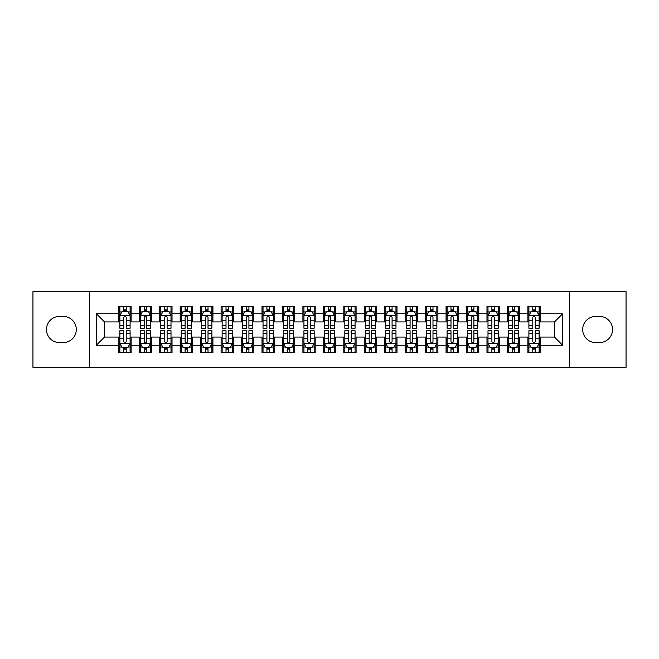 <?xml version="1.0" encoding="UTF-8"?>
<svg xmlns="http://www.w3.org/2000/svg" width="659" height="659" viewBox="0 0 659 659"><rect width="100%" height="100%" fill="white"/><g stroke="black" fill="none" stroke-linecap="round" stroke-linejoin="round"><path stroke-width="0.99" d="M569.401 367.335L626.05 367.335L626.05 291.665L569.401 291.665L569.401 367.335L89.599 367.335L89.599 291.665L32.95 291.665L32.95 367.335L89.599 367.335M569.401 291.665L89.599 291.665M96.354 345.25L96.354 313.75L118.851 313.75L118.851 321.93L104.534 321.93L104.534 337.07L96.354 345.25L118.851 345.25L118.851 352.507L131.116 352.507L131.116 345.25L139.296 345.25L139.296 352.507L151.57 352.507L151.57 345.25L159.75 345.25L159.75 352.507L172.024 352.507L172.024 345.25L180.204 345.25L180.204 352.507L192.477 352.507L192.477 345.25L200.657 345.25L200.657 352.507L212.923 352.507L212.923 345.25L221.103 345.25L221.103 352.507L233.377 352.507L233.377 345.25L241.556 345.25L241.556 352.507L253.83 352.507L253.83 345.25L262.01 345.25L262.01 352.507L274.284 352.507L274.284 345.25L282.464 345.25L282.464 352.507L294.73 352.507L294.73 345.25L302.909 345.25L302.909 352.507L315.183 352.507L315.183 345.25L323.363 345.25L323.363 352.507L335.637 352.507L335.637 345.25L343.817 345.25L343.817 352.507L356.091 352.507L356.091 345.25L364.27 345.25L364.27 352.507L376.536 352.507L376.536 345.25L384.716 345.25L384.716 352.507L396.99 352.507L396.99 345.25L405.17 345.25L405.17 352.507L417.444 352.507L417.444 345.25L425.623 345.25L425.623 352.507L437.897 352.507L437.897 345.25L446.077 345.25L446.077 352.507L458.343 352.507L458.343 345.25L466.523 345.25L466.523 352.507L478.796 352.507L478.796 345.25L486.976 345.25L486.976 352.507L499.25 352.507L499.25 345.25L507.43 345.25L507.43 352.507L519.704 352.507L519.704 345.25L527.884 345.25L527.884 352.507L540.149 352.507L540.149 337.07L554.466 337.07L554.466 321.93L540.149 321.93L540.149 313.75L562.646 313.75L562.646 345.25L540.149 345.25M540.149 313.75L540.149 306.493L527.884 306.493L527.884 313.75L519.704 313.75L519.704 306.493L507.43 306.493L507.43 313.75L499.25 313.75L499.25 306.493L486.976 306.493L486.976 313.75L478.796 313.75L478.796 306.493L466.523 306.493L466.523 313.75L458.343 313.75L458.343 306.493L446.077 306.493L446.077 313.75L437.897 313.75L437.897 306.493L425.623 306.493L425.623 313.75L417.444 313.75L417.444 306.493L405.17 306.493L405.17 313.75L396.99 313.75L396.99 306.493L384.716 306.493L384.716 313.75L376.536 313.75L376.536 306.493L364.27 306.493L364.27 313.75L356.091 313.75L356.091 306.493L343.817 306.493L343.817 313.75L335.637 313.75L335.637 306.493L323.363 306.493L323.363 313.75L315.183 313.75L315.183 306.493L302.909 306.493L302.909 313.75L294.73 313.75L294.73 306.493L282.464 306.493L282.464 313.75L274.284 313.75L274.284 306.493L262.01 306.493L262.01 313.75L253.83 313.75L253.83 306.493L241.556 306.493L241.556 313.75L233.377 313.75L233.377 306.493L221.103 306.493L221.103 313.75L212.923 313.75L212.923 306.493L200.657 306.493L200.657 313.75L192.477 313.75L192.477 306.493L180.204 306.493L180.204 313.75L172.024 313.75L172.024 306.493L159.75 306.493L159.75 313.75L151.57 313.75L151.57 306.493L139.296 306.493L139.296 313.75L131.116 313.75L131.116 306.493L118.851 306.493L118.851 313.75M519.704 345.25L519.704 337.07L527.884 337.07L527.884 345.25M562.646 313.75L554.466 321.93M499.25 345.25L499.25 337.07L507.43 337.07L507.43 345.25M527.884 313.75L527.884 321.93L519.704 321.93L519.704 313.75M478.796 345.25L478.796 337.07L486.976 337.07L486.976 345.25M507.43 313.75L507.43 321.93L499.25 321.93L499.25 313.75M458.343 345.25L458.343 337.07L466.523 337.07L466.523 345.25M486.976 313.75L486.976 321.93L478.796 321.93L478.796 313.75M437.897 345.25L437.897 337.07L446.077 337.07L446.077 345.25M466.523 313.75L466.523 321.93L458.343 321.93L458.343 313.75M417.444 345.25L417.444 337.07L425.623 337.07L425.623 345.25M446.077 313.75L446.077 321.93L437.897 321.93L437.897 313.75M396.99 345.25L396.99 337.07L405.17 337.07L405.17 345.25M425.623 313.75L425.623 321.93L417.444 321.93L417.444 313.75M376.536 345.25L376.536 337.07L384.716 337.07L384.716 345.25M405.17 313.75L405.17 321.93L396.99 321.93L396.99 313.75M356.091 345.25L356.091 337.07L364.27 337.07L364.27 345.25M384.716 313.75L384.716 321.93L376.536 321.93L376.536 313.75M335.637 345.25L335.637 337.07L343.817 337.07L343.817 345.25M364.27 313.75L364.27 321.93L356.091 321.93L356.091 313.75M315.183 345.25L315.183 337.07L323.363 337.07L323.363 345.25M343.817 313.75L343.817 321.93L335.637 321.93L335.637 313.75M294.73 345.25L294.73 337.07L302.909 337.07L302.909 345.25M323.363 313.75L323.363 321.93L315.183 321.93L315.183 313.75M274.284 345.25L274.284 337.07L282.464 337.07L282.464 345.25M302.909 313.75L302.909 321.93L294.73 321.93L294.73 313.75M253.83 345.25L253.83 337.07L262.01 337.07L262.01 345.25M282.464 313.75L282.464 321.93L274.284 321.93L274.284 313.75M233.377 345.25L233.377 337.07L241.556 337.07L241.556 345.25M262.01 313.75L262.01 321.93L253.83 321.93L253.83 313.75M212.923 345.25L212.923 337.07L221.103 337.07L221.103 345.25M241.556 313.75L241.556 321.93L233.377 321.93L233.377 313.75M192.477 345.25L192.477 337.07L200.657 337.07L200.657 345.25M221.103 313.75L221.103 321.93L212.923 321.93L212.923 313.75M172.024 345.25L172.024 337.07L180.204 337.07L180.204 345.25M200.657 313.75L200.657 321.93L192.477 321.93L192.477 313.75M151.57 345.25L151.57 337.07L159.75 337.07L159.75 345.25M180.204 313.75L180.204 321.93L172.024 321.93L172.024 313.75M131.116 345.25L131.116 337.07L139.296 337.07L139.296 345.25M159.75 313.75L159.75 321.93L151.57 321.93L151.57 313.75M104.534 337.07L118.851 337.07L118.851 345.25M139.296 313.75L139.296 321.93L131.116 321.93L131.116 313.75M527.884 311.608L528.905 311.608M539.128 311.608L540.149 311.608M507.43 311.608L508.451 311.608M518.682 311.608L519.704 311.608M486.976 311.608L487.998 311.608M498.229 311.608L499.25 311.608M466.523 311.608L467.552 311.608M477.775 311.608L478.796 311.608M446.077 311.608L447.099 311.608M457.321 311.608L458.343 311.608M425.623 311.608L426.645 311.608M436.868 311.608L437.897 311.608M405.17 311.608L406.191 311.608M416.422 311.608L417.444 311.608M384.716 311.608L385.746 311.608M395.968 311.608L396.99 311.608M364.27 311.608L365.292 311.608M375.515 311.608L376.536 311.608M343.817 311.608L344.838 311.608M355.061 311.608L356.091 311.608M323.363 311.608L324.385 311.608M334.615 311.608L335.637 311.608M302.909 311.608L303.939 311.608M314.162 311.608L315.183 311.608M282.464 311.608L283.485 311.608M293.708 311.608L294.73 311.608M262.01 311.608L263.032 311.608M273.254 311.608L274.284 311.608M241.556 311.608L242.578 311.608M252.809 311.608L253.83 311.608M221.103 311.608L222.132 311.608M232.355 311.608L233.377 311.608M200.657 311.608L201.679 311.608M211.901 311.608L212.923 311.608M180.204 311.608L181.225 311.608M191.448 311.608L192.477 311.608M159.75 311.608L160.771 311.608M171.002 311.608L172.024 311.608M139.296 311.608L140.318 311.608M150.549 311.608L151.57 311.608M118.851 311.608L119.872 311.608M130.095 311.608L131.116 311.608M118.851 347.392L119.872 347.392M130.095 347.392L131.116 347.392M139.296 347.392L140.318 347.392M150.549 347.392L151.57 347.392M159.75 347.392L160.771 347.392M171.002 347.392L172.024 347.392M180.204 347.392L181.225 347.392M191.448 347.392L192.477 347.392M200.657 347.392L201.679 347.392M211.901 347.392L212.923 347.392M221.103 347.392L222.132 347.392M232.355 347.392L233.377 347.392M241.556 347.392L242.578 347.392M252.809 347.392L253.83 347.392M262.01 347.392L263.032 347.392M273.254 347.392L274.284 347.392M282.464 347.392L283.485 347.392M293.708 347.392L294.73 347.392M302.909 347.392L303.939 347.392M314.162 347.392L315.183 347.392M323.363 347.392L324.385 347.392M334.615 347.392L335.637 347.392M343.817 347.392L344.838 347.392M355.061 347.392L356.091 347.392M364.27 347.392L365.292 347.392M375.515 347.392L376.536 347.392M384.716 347.392L385.746 347.392M395.968 347.392L396.99 347.392M405.17 347.392L406.191 347.392M416.422 347.392L417.444 347.392M425.623 347.392L426.645 347.392M436.868 347.392L437.897 347.392M446.077 347.392L447.099 347.392M457.321 347.392L458.343 347.392M466.523 347.392L467.552 347.392M477.775 347.392L478.796 347.392M486.976 347.392L487.998 347.392M498.229 347.392L499.25 347.392M507.43 347.392L508.451 347.392M518.682 347.392L519.704 347.392M527.884 347.392L528.905 347.392M539.128 347.392L540.149 347.392M96.354 313.75L104.534 321.93M554.466 337.07L562.646 345.25M59.541 316.411A13.089 13.089 0 0 0 46.451 329.5A13.089 13.089 0 0 0 59.541 342.589L63.215 342.589A13.089 13.089 0 0 0 76.304 329.5A13.089 13.089 0 0 0 63.215 316.411L59.541 316.411M599.459 342.589A13.089 13.089 0 0 0 612.549 329.5A13.089 13.089 0 0 0 599.459 316.411L595.785 316.411A13.089 13.089 0 0 0 582.696 329.5A13.089 13.089 0 0 0 595.785 342.589L599.459 342.589M126.207 309.153L123.752 309.153M130.095 325.711L126.207 325.711L126.207 328.273L130.095 328.273L130.095 315.801L128.052 311.707L121.915 311.707L119.872 315.801L119.872 328.273L123.752 328.273L123.752 325.711L119.872 325.711M119.872 315.801L119.872 306.493M130.095 315.801L130.095 306.493M123.752 311.707L123.752 306.493M126.207 306.493L126.207 311.707M126.207 325.711L126.207 317.333C125.391 315.752 124.576 315.752 123.752 317.333L123.752 325.711M126.207 311.608L123.752 311.608M123.752 349.847L126.207 349.847M119.872 333.289L123.752 333.289L123.752 330.727L119.872 330.727L119.872 343.199L121.915 347.293L128.052 347.293L130.095 343.199L130.095 330.727L126.207 330.727L126.207 333.289L130.095 333.289M130.095 343.199L130.095 352.507M119.872 343.199L119.872 352.507M126.207 347.293L126.207 352.507M123.752 352.507L123.752 347.293M123.752 333.289L123.752 341.667C124.576 343.248 125.391 343.248 126.207 341.667L126.207 333.289M123.752 347.392L126.207 347.392M146.66 309.153L144.206 309.153M150.549 325.711L146.66 325.711L146.66 328.273L150.549 328.273L150.549 315.801L148.506 311.707L142.369 311.707L140.318 315.801L140.318 328.273L144.206 328.273L144.206 325.711L140.318 325.711M140.318 315.801L140.318 306.493M150.549 315.801L150.549 306.493M144.206 311.707L144.206 306.493M146.66 306.493L146.66 311.707M146.66 325.711L146.66 317.333C145.845 315.752 145.029 315.752 144.206 317.333L144.206 325.711M146.66 311.608L144.206 311.608M167.114 309.153L164.659 309.153M171.002 325.711L167.114 325.711L167.114 328.273L171.002 328.273L171.002 315.801L168.951 311.707L162.822 311.707L160.771 315.801L160.771 328.273L164.659 328.273L164.659 325.711L160.771 325.711M160.771 315.801L160.771 306.493M171.002 315.801L171.002 306.493M164.659 311.707L164.659 306.493M167.114 306.493L167.114 311.707M167.114 325.711L167.114 317.333C166.299 315.752 165.475 315.752 164.659 317.333L164.659 325.711M167.114 311.608L164.659 311.608M144.206 349.847L146.66 349.847M140.318 333.289L144.206 333.289L144.206 330.727L140.318 330.727L140.318 343.199L142.369 347.293L148.506 347.293L150.549 343.199L150.549 330.727L146.66 330.727L146.66 333.289L150.549 333.289M150.549 343.199L150.549 352.507M140.318 343.199L140.318 352.507M146.66 347.293L146.66 352.507M144.206 352.507L144.206 347.293M144.206 333.289L144.206 341.667C145.021 343.248 145.845 343.248 146.66 341.667L146.66 333.289M144.206 347.392L146.66 347.392M164.659 349.847L167.114 349.847M160.771 333.289L164.659 333.289L164.659 330.727L160.771 330.727L160.771 343.199L162.822 347.293L168.951 347.293L171.002 343.199L171.002 330.727L167.114 330.727L167.114 333.289L171.002 333.289M171.002 343.199L171.002 352.507M160.771 343.199L160.771 352.507M167.114 347.293L167.114 352.507M164.659 352.507L164.659 347.293M164.659 333.289L164.659 341.667C165.475 343.248 166.29 343.248 167.114 341.667L167.114 333.289M164.659 347.392L167.114 347.392M187.568 309.153L185.113 309.153M191.448 325.711L187.568 325.711L187.568 328.273L191.448 328.273L191.448 315.801L189.405 311.707L183.268 311.707L181.225 315.801L181.225 328.273L185.113 328.273L185.113 325.711L181.225 325.711M181.225 315.801L181.225 306.493M191.448 315.801L191.448 306.493M185.113 311.707L185.113 306.493M187.568 306.493L187.568 311.707M187.568 325.711L187.568 317.333C186.744 315.752 185.929 315.752 185.113 317.333L185.113 325.711M187.568 311.608L185.113 311.608M208.013 309.153L205.559 309.153M211.901 325.711L208.013 325.711L208.013 328.273L211.901 328.273L211.901 315.801L209.859 311.707L203.722 311.707L201.679 315.801L201.679 328.273L205.559 328.273L205.559 325.711L201.679 325.711M201.679 315.801L201.679 306.493M211.901 315.801L211.901 306.493M205.559 311.707L205.559 306.493M208.013 306.493L208.013 311.707M208.013 325.711L208.013 317.333C207.198 315.752 206.382 315.752 205.559 317.333L205.559 325.711M208.013 311.608L205.559 311.608M185.113 349.847L187.568 349.847M181.225 333.289L185.113 333.289L185.113 330.727L181.225 330.727L181.225 343.199L183.268 347.293L189.405 347.293L191.448 343.199L191.448 330.727L187.568 330.727L187.568 333.289L191.448 333.289M191.448 343.199L191.448 352.507M181.225 343.199L181.225 352.507M187.568 347.293L187.568 352.507M185.113 352.507L185.113 347.293M185.113 333.289L185.113 341.667C185.929 343.248 186.744 343.248 187.568 341.667L187.568 333.289M185.113 347.392L187.568 347.392M205.559 349.847L208.013 349.847M201.679 333.289L205.559 333.289L205.559 330.727L201.679 330.727L201.679 343.199L203.722 347.293L209.859 347.293L211.901 343.199L211.901 330.727L208.013 330.727L208.013 333.289L211.901 333.289M211.901 343.199L211.901 352.507M201.679 343.199L201.679 352.507M208.013 347.293L208.013 352.507M205.559 352.507L205.559 347.293M205.559 333.289L205.559 341.667C206.382 343.248 207.198 343.248 208.013 341.667L208.013 333.289M205.559 347.392L208.013 347.392M228.467 309.153L226.012 309.153M232.355 325.711L228.467 325.711L228.467 328.273L232.355 328.273L232.355 315.801L230.312 311.707L224.175 311.707L222.132 315.801L222.132 328.273L226.012 328.273L226.012 325.711L222.132 325.711M222.132 315.801L222.132 306.493M232.355 315.801L232.355 306.493M226.012 311.707L226.012 306.493M228.467 306.493L228.467 311.707M228.467 325.711L228.467 317.333C227.652 315.752 226.836 315.752 226.012 317.333L226.012 325.711M228.467 311.608L226.012 311.608M226.012 349.847L228.467 349.847M222.132 333.289L226.012 333.289L226.012 330.727L222.132 330.727L222.132 343.199L224.175 347.293L230.312 347.293L232.355 343.199L232.355 330.727L228.467 330.727L228.467 333.289L232.355 333.289M232.355 343.199L232.355 352.507M222.132 343.199L222.132 352.507M228.467 347.293L228.467 352.507M226.012 352.507L226.012 347.293M226.012 333.289L226.012 341.667C226.828 343.248 227.652 343.248 228.467 341.667L228.467 333.289M226.012 347.392L228.467 347.392M248.921 309.153L246.466 309.153M252.809 325.711L248.921 325.711L248.921 328.273L252.809 328.273L252.809 315.801L250.758 311.707L244.629 311.707L242.578 315.801L242.578 328.273L246.466 328.273L246.466 325.711L242.578 325.711M242.578 315.801L242.578 306.493M252.809 315.801L252.809 306.493M246.466 311.707L246.466 306.493M248.921 306.493L248.921 311.707M248.921 325.711L248.921 317.333C248.105 315.752 247.282 315.752 246.466 317.333L246.466 325.711M248.921 311.608L246.466 311.608M246.466 349.847L248.921 349.847M242.578 333.289L246.466 333.289L246.466 330.727L242.578 330.727L242.578 343.199L244.629 347.293L250.758 347.293L252.809 343.199L252.809 330.727L248.921 330.727L248.921 333.289L252.809 333.289M252.809 343.199L252.809 352.507M242.578 343.199L242.578 352.507M248.921 347.293L248.921 352.507M246.466 352.507L246.466 347.293M246.466 333.289L246.466 341.667C247.282 343.248 248.097 343.248 248.921 341.667L248.921 333.289M246.466 347.392L248.921 347.392M269.374 309.153L266.92 309.153M273.254 325.711L269.374 325.711L269.374 328.273L273.254 328.273L273.254 315.801L271.211 311.707L265.075 311.707L263.032 315.801L263.032 328.273L266.92 328.273L266.92 325.711L263.032 325.711M263.032 315.801L263.032 306.493M273.254 315.801L273.254 306.493M266.92 311.707L266.92 306.493M269.374 306.493L269.374 311.707M269.374 325.711L269.374 317.333C268.559 315.752 267.735 315.752 266.92 317.333L266.92 325.711M269.374 311.608L266.92 311.608M266.92 349.847L269.374 349.847M263.032 333.289L266.92 333.289L266.92 330.727L263.032 330.727L263.032 343.199L265.075 347.293L271.211 347.293L273.254 343.199L273.254 330.727L269.374 330.727L269.374 333.289L273.254 333.289M273.254 343.199L273.254 352.507M263.032 343.199L263.032 352.507M269.374 347.293L269.374 352.507M266.92 352.507L266.92 347.293M266.92 333.289L266.92 341.667C267.735 343.248 268.551 343.248 269.374 341.667L269.374 333.289M266.92 347.392L269.374 347.392M289.82 309.153L287.373 309.153M293.708 325.711L289.82 325.711L289.82 328.273L293.708 328.273L293.708 315.801L291.665 311.707L285.528 311.707L283.485 315.801L283.485 328.273L287.373 328.273L287.373 325.711L283.485 325.711M283.485 315.801L283.485 306.493M293.708 315.801L293.708 306.493M287.373 311.707L287.373 306.493M289.82 306.493L289.82 311.707M289.82 325.711L289.82 317.333C289.004 315.752 288.189 315.752 287.373 317.333L287.373 325.711M289.82 311.608L287.373 311.608M287.373 349.847L289.82 349.847M283.485 333.289L287.373 333.289L287.373 330.727L283.485 330.727L283.485 343.199L285.528 347.293L291.665 347.293L293.708 343.199L293.708 330.727L289.82 330.727L289.82 333.289L293.708 333.289M293.708 343.199L293.708 352.507M283.485 343.199L283.485 352.507M289.82 347.293L289.82 352.507M287.373 352.507L287.373 347.293M287.373 333.289L287.373 341.667C288.189 343.248 289.004 343.248 289.82 341.667L289.82 333.289M287.373 347.392L289.82 347.392M310.274 309.153L307.819 309.153M314.162 325.711L310.274 325.711L310.274 328.273L314.162 328.273L314.162 315.801L312.119 311.707L305.982 311.707L303.939 315.801L303.939 328.273L307.819 328.273L307.819 325.711L303.939 325.711M303.939 315.801L303.939 306.493M314.162 315.801L314.162 306.493M307.819 311.707L307.819 306.493M310.274 306.493L310.274 311.707M310.274 325.711L310.274 317.333C309.458 315.752 308.643 315.752 307.819 317.333L307.819 325.711M310.274 311.608L307.819 311.608M307.819 349.847L310.274 349.847M303.939 333.289L307.819 333.289L307.819 330.727L303.939 330.727L303.939 343.199L305.982 347.293L312.119 347.293L314.162 343.199L314.162 330.727L310.274 330.727L310.274 333.289L314.162 333.289M314.162 343.199L314.162 352.507M303.939 343.199L303.939 352.507M310.274 347.293L310.274 352.507M307.819 352.507L307.819 347.293M307.819 333.289L307.819 341.667C308.634 343.248 309.458 343.248 310.274 341.667L310.274 333.289M307.819 347.392L310.274 347.392M330.727 309.153L328.273 309.153M334.615 325.711L330.727 325.711L330.727 328.273L334.615 328.273L334.615 315.801L332.564 311.707L326.436 311.707L324.385 315.801L324.385 328.273L328.273 328.273L328.273 325.711L324.385 325.711M324.385 315.801L324.385 306.493M334.615 315.801L334.615 306.493M328.273 311.707L328.273 306.493M330.727 306.493L330.727 311.707M330.727 325.711L330.727 317.333C329.912 315.752 329.088 315.752 328.273 317.333L328.273 325.711M330.727 311.608L328.273 311.608M328.273 349.847L330.727 349.847M324.385 333.289L328.273 333.289L328.273 330.727L324.385 330.727L324.385 343.199L326.436 347.293L332.564 347.293L334.615 343.199L334.615 330.727L330.727 330.727L330.727 333.289L334.615 333.289M334.615 343.199L334.615 352.507M324.385 343.199L324.385 352.507M330.727 347.293L330.727 352.507M328.273 352.507L328.273 347.293M328.273 333.289L328.273 341.667C329.088 343.248 329.912 343.248 330.727 341.667L330.727 333.289M328.273 347.392L330.727 347.392M351.181 309.153L348.726 309.153M355.061 325.711L351.181 325.711L351.181 328.273L355.061 328.273L355.061 315.801L353.018 311.707L346.881 311.707L344.838 315.801L344.838 328.273L348.726 328.273L348.726 325.711L344.838 325.711M344.838 315.801L344.838 306.493M355.061 315.801L355.061 306.493M348.726 311.707L348.726 306.493M351.181 306.493L351.181 311.707M351.181 325.711L351.181 317.333C350.366 315.752 349.542 315.752 348.726 317.333L348.726 325.711M351.181 311.608L348.726 311.608M348.726 349.847L351.181 349.847M344.838 333.289L348.726 333.289L348.726 330.727L344.838 330.727L344.838 343.199L346.881 347.293L353.018 347.293L355.061 343.199L355.061 330.727L351.181 330.727L351.181 333.289L355.061 333.289M355.061 343.199L355.061 352.507M344.838 343.199L344.838 352.507M351.181 347.293L351.181 352.507M348.726 352.507L348.726 347.293M348.726 333.289L348.726 341.667C349.542 343.248 350.357 343.248 351.181 341.667L351.181 333.289M348.726 347.392L351.181 347.392M371.627 309.153L369.18 309.153M375.515 325.711L371.627 325.711L371.627 328.273L375.515 328.273L375.515 315.801L373.472 311.707L367.335 311.707L365.292 315.801L365.292 328.273L369.18 328.273L369.18 325.711L365.292 325.711M365.292 315.801L365.292 306.493M375.515 315.801L375.515 306.493M369.18 311.707L369.18 306.493M371.627 306.493L371.627 311.707M371.627 325.711L371.627 317.333C370.811 315.752 369.996 315.752 369.18 317.333L369.18 325.711M371.627 311.608L369.18 311.608M369.18 349.847L371.627 349.847M365.292 333.289L369.18 333.289L369.18 330.727L365.292 330.727L365.292 343.199L367.335 347.293L373.472 347.293L375.515 343.199L375.515 330.727L371.627 330.727L371.627 333.289L375.515 333.289M375.515 343.199L375.515 352.507M365.292 343.199L365.292 352.507M371.627 347.293L371.627 352.507M369.18 352.507L369.18 347.293M369.18 333.289L369.18 341.667C369.996 343.248 370.811 343.248 371.627 341.667L371.627 333.289M369.18 347.392L371.627 347.392M392.08 309.153L389.626 309.153M395.968 325.711L392.08 325.711L392.08 328.273L395.968 328.273L395.968 315.801L393.925 311.707L387.789 311.707L385.746 315.801L385.746 328.273L389.626 328.273L389.626 325.711L385.746 325.711M385.746 315.801L385.746 306.493M395.968 315.801L395.968 306.493M389.626 311.707L389.626 306.493M392.08 306.493L392.08 311.707M392.08 325.711L392.08 317.333C391.265 315.752 390.449 315.752 389.626 317.333L389.626 325.711M392.08 311.608L389.626 311.608M389.626 349.847L392.08 349.847M385.746 333.289L389.626 333.289L389.626 330.727L385.746 330.727L385.746 343.199L387.789 347.293L393.925 347.293L395.968 343.199L395.968 330.727L392.08 330.727L392.08 333.289L395.968 333.289M395.968 343.199L395.968 352.507M385.746 343.199L385.746 352.507M392.08 347.293L392.08 352.507M389.626 352.507L389.626 347.293M389.626 333.289L389.626 341.667C390.441 343.248 391.265 343.248 392.08 341.667L392.08 333.289M389.626 347.392L392.08 347.392M412.534 309.153L410.079 309.153M416.422 325.711L412.534 325.711L412.534 328.273L416.422 328.273L416.422 315.801L414.371 311.707L408.242 311.707L406.191 315.801L406.191 328.273L410.079 328.273L410.079 325.711L406.191 325.711M406.191 315.801L406.191 306.493M416.422 315.801L416.422 306.493M410.079 311.707L410.079 306.493M412.534 306.493L412.534 311.707M412.534 325.711L412.534 317.333C411.718 315.752 410.903 315.752 410.079 317.333L410.079 325.711M412.534 311.608L410.079 311.608M410.079 349.847L412.534 349.847M406.191 333.289L410.079 333.289L410.079 330.727L406.191 330.727L406.191 343.199L408.242 347.293L414.371 347.293L416.422 343.199L416.422 330.727L412.534 330.727L412.534 333.289L416.422 333.289M416.422 343.199L416.422 352.507M406.191 343.199L406.191 352.507M412.534 347.293L412.534 352.507M410.079 352.507L410.079 347.293M410.079 333.289L410.079 341.667C410.895 343.248 411.718 343.248 412.534 341.667L412.534 333.289M410.079 347.392L412.534 347.392M432.988 309.153L430.533 309.153M436.868 325.711L432.988 325.711L432.988 328.273L436.868 328.273L436.868 315.801L434.825 311.707L428.688 311.707L426.645 315.801L426.645 328.273L430.533 328.273L430.533 325.711L426.645 325.711M426.645 315.801L426.645 306.493M436.868 315.801L436.868 306.493M430.533 311.707L430.533 306.493M432.988 306.493L432.988 311.707M432.988 325.711L432.988 317.333C432.172 315.752 431.348 315.752 430.533 317.333L430.533 325.711M432.988 311.608L430.533 311.608M430.533 349.847L432.988 349.847M426.645 333.289L430.533 333.289L430.533 330.727L426.645 330.727L426.645 343.199L428.688 347.293L434.825 347.293L436.868 343.199L436.868 330.727L432.988 330.727L432.988 333.289L436.868 333.289M436.868 343.199L436.868 352.507M426.645 343.199L426.645 352.507M432.988 347.293L432.988 352.507M430.533 352.507L430.533 347.293M430.533 333.289L430.533 341.667C431.348 343.248 432.164 343.248 432.988 341.667L432.988 333.289M430.533 347.392L432.988 347.392M453.441 309.153L450.987 309.153M457.321 325.711L453.441 325.711L453.441 328.273L457.321 328.273L457.321 315.801L455.278 311.707L449.141 311.707L447.099 315.801L447.099 328.273L450.987 328.273L450.987 325.711L447.099 325.711M447.099 315.801L447.099 306.493M457.321 315.801L457.321 306.493M450.987 311.707L450.987 306.493M453.441 306.493L453.441 311.707M453.441 325.711L453.441 317.333C452.618 315.752 451.802 315.752 450.987 317.333L450.987 325.711M453.441 311.608L450.987 311.608M450.987 349.847L453.441 349.847M447.099 333.289L450.987 333.289L450.987 330.727L447.099 330.727L447.099 343.199L449.141 347.293L455.278 347.293L457.321 343.199L457.321 330.727L453.441 330.727L453.441 333.289L457.321 333.289M457.321 343.199L457.321 352.507M447.099 343.199L447.099 352.507M453.441 347.293L453.441 352.507M450.987 352.507L450.987 347.293M450.987 333.289L450.987 341.667C451.802 343.248 452.618 343.248 453.441 341.667L453.441 333.289M450.987 347.392L453.441 347.392M473.887 309.153L471.432 309.153M477.775 325.711L473.887 325.711L473.887 328.273L477.775 328.273L477.775 315.801L475.732 311.707L469.595 311.707L467.552 315.801L467.552 328.273L471.432 328.273L471.432 325.711L467.552 325.711M467.552 315.801L467.552 306.493M477.775 315.801L477.775 306.493M471.432 311.707L471.432 306.493M473.887 306.493L473.887 311.707M473.887 325.711L473.887 317.333C473.071 315.752 472.256 315.752 471.432 317.333L471.432 325.711M473.887 311.608L471.432 311.608M471.432 349.847L473.887 349.847M467.552 333.289L471.432 333.289L471.432 330.727L467.552 330.727L467.552 343.199L469.595 347.293L475.732 347.293L477.775 343.199L477.775 330.727L473.887 330.727L473.887 333.289L477.775 333.289M477.775 343.199L477.775 352.507M467.552 343.199L467.552 352.507M473.887 347.293L473.887 352.507M471.432 352.507L471.432 347.293M471.432 333.289L471.432 341.667C472.256 343.248 473.071 343.248 473.887 341.667L473.887 333.289M471.432 347.392L473.887 347.392M494.341 309.153L491.886 309.153M498.229 325.711L494.341 325.711L494.341 328.273L498.229 328.273L498.229 315.801L496.178 311.707L490.049 311.707L487.998 315.801L487.998 328.273L491.886 328.273L491.886 325.711L487.998 325.711M487.998 315.801L487.998 306.493M498.229 315.801L498.229 306.493M491.886 311.707L491.886 306.493M494.341 306.493L494.341 311.707M494.341 325.711L494.341 317.333C493.525 315.752 492.71 315.752 491.886 317.333L491.886 325.711M494.341 311.608L491.886 311.608M491.886 349.847L494.341 349.847M487.998 333.289L491.886 333.289L491.886 330.727L487.998 330.727L487.998 343.199L490.049 347.293L496.178 347.293L498.229 343.199L498.229 330.727L494.341 330.727L494.341 333.289L498.229 333.289M498.229 343.199L498.229 352.507M487.998 343.199L487.998 352.507M494.341 347.293L494.341 352.507M491.886 352.507L491.886 347.293M491.886 333.289L491.886 341.667C492.701 343.248 493.525 343.248 494.341 341.667L494.341 333.289M491.886 347.392L494.341 347.392M514.794 309.153L512.34 309.153M518.682 325.711L514.794 325.711L514.794 328.273L518.682 328.273L518.682 315.801L516.631 311.707L510.494 311.707L508.451 315.801L508.451 328.273L512.34 328.273L512.34 325.711L508.451 325.711M508.451 315.801L508.451 306.493M518.682 315.801L518.682 306.493M512.34 311.707L512.34 306.493M514.794 306.493L514.794 311.707M514.794 325.711L514.794 317.333C513.979 315.752 513.155 315.752 512.34 317.333L512.34 325.711M514.794 311.608L512.34 311.608M512.34 349.847L514.794 349.847M508.451 333.289L512.34 333.289L512.34 330.727L508.451 330.727L508.451 343.199L510.494 347.293L516.631 347.293L518.682 343.199L518.682 330.727L514.794 330.727L514.794 333.289L518.682 333.289M518.682 343.199L518.682 352.507M508.451 343.199L508.451 352.507M514.794 347.293L514.794 352.507M512.34 352.507L512.34 347.293M512.34 333.289L512.34 341.667C513.155 343.248 513.971 343.248 514.794 341.667L514.794 333.289M512.34 347.392L514.794 347.392M535.248 309.153L532.793 309.153M539.128 325.711L535.248 325.711L535.248 328.273L539.128 328.273L539.128 315.801L537.085 311.707L530.948 311.707L528.905 315.801L528.905 328.273L532.793 328.273L532.793 325.711L528.905 325.711M528.905 315.801L528.905 306.493M539.128 315.801L539.128 306.493M532.793 311.707L532.793 306.493M535.248 306.493L535.248 311.707M535.248 325.711L535.248 317.333C534.424 315.752 533.609 315.752 532.793 317.333L532.793 325.711M535.248 311.608L532.793 311.608M532.793 349.847L535.248 349.847M528.905 333.289L532.793 333.289L532.793 330.727L528.905 330.727L528.905 343.199L530.948 347.293L537.085 347.293L539.128 343.199L539.128 330.727L535.248 330.727L535.248 333.289L539.128 333.289M539.128 343.199L539.128 352.507M528.905 343.199L528.905 352.507M535.248 347.293L535.248 352.507M532.793 352.507L532.793 347.293M532.793 333.289L532.793 341.667C533.609 343.248 534.424 343.248 535.248 341.667L535.248 333.289M532.793 347.392L535.248 347.392M130.045 315.694L119.922 315.694M119.872 311.954L121.791 311.954M128.175 311.954L130.095 311.954M123.752 320.225L119.872 320.225M130.095 320.225L126.207 320.225M126.207 310.455L123.752 310.455M119.922 343.306L130.045 343.306M130.095 347.046L128.175 347.046M121.791 347.046L119.872 347.046M126.207 338.775L130.095 338.775M119.872 338.775L123.752 338.775M123.752 348.545L126.207 348.545M150.499 315.694L140.375 315.694M140.318 311.954L142.245 311.954M148.621 311.954L150.549 311.954M144.206 320.225L140.318 320.225M150.549 320.225L146.66 320.225M146.66 310.455L144.206 310.455M170.945 315.694L160.821 315.694M160.771 311.954L162.699 311.954M169.075 311.954L171.002 311.954M164.659 320.225L160.771 320.225M171.002 320.225L167.114 320.225M167.114 310.455L164.659 310.455M140.375 343.306L150.499 343.306M150.549 347.046L148.621 347.046M142.245 347.046L140.318 347.046M146.66 338.775L150.549 338.775M140.318 338.775L144.206 338.775M144.206 348.545L146.66 348.545M160.821 343.306L170.945 343.306M171.002 347.046L169.075 347.046M162.699 347.046L160.771 347.046M167.114 338.775L171.002 338.775M160.771 338.775L164.659 338.775M164.659 348.545L167.114 348.545M191.398 315.694L181.274 315.694M181.225 311.954L183.144 311.954M189.528 311.954L191.448 311.954M185.113 320.225L181.225 320.225M191.448 320.225L187.568 320.225M187.568 310.455L185.113 310.455M211.852 315.694L201.728 315.694M201.679 311.954L203.598 311.954M209.982 311.954L211.901 311.954M205.559 320.225L201.679 320.225M211.901 320.225L208.013 320.225M208.013 310.455L205.559 310.455M181.274 343.306L191.398 343.306M191.448 347.046L189.528 347.046M183.144 347.046L181.225 347.046M187.568 338.775L191.448 338.775M181.225 338.775L185.113 338.775M185.113 348.545L187.568 348.545M201.728 343.306L211.852 343.306M211.901 347.046L209.982 347.046M203.598 347.046L201.679 347.046M208.013 338.775L211.901 338.775M201.679 338.775L205.559 338.775M205.559 348.545L208.013 348.545M232.306 315.694L222.182 315.694M222.132 311.954L224.052 311.954M230.436 311.954L232.355 311.954M226.012 320.225L222.132 320.225M232.355 320.225L228.467 320.225M228.467 310.455L226.012 310.455M222.182 343.306L232.306 343.306M232.355 347.046L230.436 347.046M224.052 347.046L222.132 347.046M228.467 338.775L232.355 338.775M222.132 338.775L226.012 338.775M226.012 348.545L228.467 348.545M252.751 315.694L242.627 315.694M242.578 311.954L244.505 311.954M250.881 311.954L252.809 311.954M246.466 320.225L242.578 320.225M252.809 320.225L248.921 320.225M248.921 310.455L246.466 310.455M242.627 343.306L252.751 343.306M252.809 347.046L250.881 347.046M244.505 347.046L242.578 347.046M248.921 338.775L252.809 338.775M242.578 338.775L246.466 338.775M246.466 348.545L248.921 348.545M273.205 315.694L263.081 315.694M263.032 311.954L264.951 311.954M271.335 311.954L273.254 311.954M266.92 320.225L263.032 320.225M273.254 320.225L269.374 320.225M269.374 310.455L266.92 310.455M263.081 343.306L273.205 343.306M273.254 347.046L271.335 347.046M264.951 347.046L263.032 347.046M269.374 338.775L273.254 338.775M263.032 338.775L266.92 338.775M266.92 348.545L269.374 348.545M293.659 315.694L283.535 315.694M283.485 311.954L285.405 311.954M291.789 311.954L293.708 311.954M287.373 320.225L283.485 320.225M293.708 320.225L289.82 320.225M289.82 310.455L287.373 310.455M283.535 343.306L293.659 343.306M293.708 347.046L291.789 347.046M285.405 347.046L283.485 347.046M289.82 338.775L293.708 338.775M283.485 338.775L287.373 338.775M287.373 348.545L289.82 348.545M314.112 315.694L303.988 315.694M303.939 311.954L305.858 311.954M312.242 311.954L314.162 311.954M307.819 320.225L303.939 320.225M314.162 320.225L310.274 320.225M310.274 310.455L307.819 310.455M303.988 343.306L314.112 343.306M314.162 347.046L312.242 347.046M305.858 347.046L303.939 347.046M310.274 338.775L314.162 338.775M303.939 338.775L307.819 338.775M307.819 348.545L310.274 348.545M334.558 315.694L324.442 315.694M324.385 311.954L326.312 311.954M332.688 311.954L334.615 311.954M328.273 320.225L324.385 320.225M334.615 320.225L330.727 320.225M330.727 310.455L328.273 310.455M324.442 343.306L334.558 343.306M334.615 347.046L332.688 347.046M326.312 347.046L324.385 347.046M330.727 338.775L334.615 338.775M324.385 338.775L328.273 338.775M328.273 348.545L330.727 348.545M355.012 315.694L344.888 315.694M344.838 311.954L346.758 311.954M353.142 311.954L355.061 311.954M348.726 320.225L344.838 320.225M355.061 320.225L351.181 320.225M351.181 310.455L348.726 310.455M344.888 343.306L355.012 343.306M355.061 347.046L353.142 347.046M346.758 347.046L344.838 347.046M351.181 338.775L355.061 338.775M344.838 338.775L348.726 338.775M348.726 348.545L351.181 348.545M375.465 315.694L365.341 315.694M365.292 311.954L367.211 311.954M373.595 311.954L375.515 311.954M369.18 320.225L365.292 320.225M375.515 320.225L371.627 320.225M371.627 310.455L369.18 310.455M365.341 343.306L375.465 343.306M375.515 347.046L373.595 347.046M367.211 347.046L365.292 347.046M371.627 338.775L375.515 338.775M365.292 338.775L369.18 338.775M369.18 348.545L371.627 348.545M395.919 315.694L385.795 315.694M385.746 311.954L387.665 311.954M394.049 311.954L395.968 311.954M389.626 320.225L385.746 320.225M395.968 320.225L392.08 320.225M392.08 310.455L389.626 310.455M385.795 343.306L395.919 343.306M395.968 347.046L394.049 347.046M387.665 347.046L385.746 347.046M392.08 338.775L395.968 338.775M385.746 338.775L389.626 338.775M389.626 348.545L392.08 348.545M416.373 315.694L406.249 315.694M406.191 311.954L408.119 311.954M414.495 311.954L416.422 311.954M410.079 320.225L406.191 320.225M416.422 320.225L412.534 320.225M412.534 310.455L410.079 310.455M406.249 343.306L416.373 343.306M416.422 347.046L414.495 347.046M408.119 347.046L406.191 347.046M412.534 338.775L416.422 338.775M406.191 338.775L410.079 338.775M410.079 348.545L412.534 348.545M436.818 315.694L426.694 315.694M426.645 311.954L428.564 311.954M434.948 311.954L436.868 311.954M430.533 320.225L426.645 320.225M436.868 320.225L432.988 320.225M432.988 310.455L430.533 310.455M426.694 343.306L436.818 343.306M436.868 347.046L434.948 347.046M428.564 347.046L426.645 347.046M432.988 338.775L436.868 338.775M426.645 338.775L430.533 338.775M430.533 348.545L432.988 348.545M457.272 315.694L447.148 315.694M447.099 311.954L449.018 311.954M455.402 311.954L457.321 311.954M450.987 320.225L447.099 320.225M457.321 320.225L453.441 320.225M453.441 310.455L450.987 310.455M447.148 343.306L457.272 343.306M457.321 347.046L455.402 347.046M449.018 347.046L447.099 347.046M453.441 338.775L457.321 338.775M447.099 338.775L450.987 338.775M450.987 348.545L453.441 348.545M477.726 315.694L467.602 315.694M467.552 311.954L469.472 311.954M475.856 311.954L477.775 311.954M471.432 320.225L467.552 320.225M477.775 320.225L473.887 320.225M473.887 310.455L471.432 310.455M467.602 343.306L477.726 343.306M477.775 347.046L475.856 347.046M469.472 347.046L467.552 347.046M473.887 338.775L477.775 338.775M467.552 338.775L471.432 338.775M471.432 348.545L473.887 348.545M498.179 315.694L488.055 315.694M487.998 311.954L489.925 311.954M496.301 311.954L498.229 311.954M491.886 320.225L487.998 320.225M498.229 320.225L494.341 320.225M494.341 310.455L491.886 310.455M488.055 343.306L498.179 343.306M498.229 347.046L496.301 347.046M489.925 347.046L487.998 347.046M494.341 338.775L498.229 338.775M487.998 338.775L491.886 338.775M491.886 348.545L494.341 348.545M518.625 315.694L508.501 315.694M508.451 311.954L510.379 311.954M516.755 311.954L518.682 311.954M512.34 320.225L508.451 320.225M518.682 320.225L514.794 320.225M514.794 310.455L512.34 310.455M508.501 343.306L518.625 343.306M518.682 347.046L516.755 347.046M510.379 347.046L508.451 347.046M514.794 338.775L518.682 338.775M508.451 338.775L512.34 338.775M512.34 348.545L514.794 348.545M539.078 315.694L528.955 315.694M528.905 311.954L530.824 311.954M537.209 311.954L539.128 311.954M532.793 320.225L528.905 320.225M539.128 320.225L535.248 320.225M535.248 310.455L532.793 310.455M528.955 343.306L539.078 343.306M539.128 347.046L537.209 347.046M530.824 347.046L528.905 347.046M535.248 338.775L539.128 338.775M528.905 338.775L532.793 338.775M532.793 348.545L535.248 348.545"/></g></svg>
